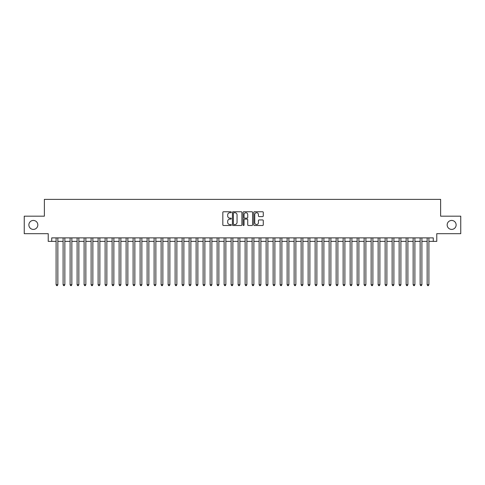 <?xml version="1.0" encoding="UTF-8"?>
<svg xmlns="http://www.w3.org/2000/svg" width="485" height="485" viewBox="0 0 485 485"><rect width="100%" height="100%" fill="white"/><g stroke="black" fill="none" stroke-linecap="round" stroke-linejoin="round"><path stroke-width="0.73" d="M231.296 212.236A0.479 0.479 0 0 0 230.818 211.757L223.518 211.757A0.685 0.685 0 0 0 222.827 212.442L222.827 224.81A0.685 0.685 0 0 0 223.518 225.501L230.818 225.501A0.479 0.479 0 0 0 231.296 225.016A0.479 0.479 0 0 0 230.818 224.537L229.872 224.537A2.201 2.201 0 0 1 227.677 222.336L227.677 221.305A2.201 2.201 0 0 1 229.872 219.111L230.818 219.111A0.479 0.479 0 0 0 231.296 218.626A0.479 0.479 0 0 0 230.818 218.147L229.872 218.147A2.201 2.201 0 0 1 227.677 215.946L227.677 214.916A2.201 2.201 0 0 1 229.872 212.715L230.818 212.715A0.479 0.479 0 0 0 231.296 212.236M447.17 224.931A4.48 4.48 0 0 0 451.65 229.411A4.48 4.48 0 0 0 456.13 224.931A4.48 4.48 0 0 0 451.65 220.445A4.48 4.48 0 0 0 447.17 224.931M28.87 224.931A4.48 4.48 0 0 0 33.35 229.411A4.48 4.48 0 0 0 37.83 224.931A4.48 4.48 0 0 0 33.35 220.445A4.48 4.48 0 0 0 28.87 224.931M262.585 216.601A0.685 0.685 0 0 0 263.27 215.916L263.27 212.442A0.685 0.685 0 0 0 262.585 211.757L254.473 211.757A0.685 0.685 0 0 0 253.788 212.442L253.788 224.81A0.685 0.685 0 0 0 254.473 225.501L262.585 225.501A0.685 0.685 0 0 0 263.27 224.81L263.27 220.62A0.685 0.685 0 0 0 262.585 219.935L259.111 219.935A0.685 0.685 0 0 0 258.426 220.62L258.426 222.7A1.837 1.837 0 0 1 256.589 224.537A1.837 1.837 0 0 1 254.746 222.7L254.746 214.558A1.837 1.837 0 0 1 256.589 212.715A1.837 1.837 0 0 1 258.426 214.558L258.426 215.916A0.685 0.685 0 0 0 259.111 216.601L262.585 216.601M51.725 241.378L51.725 237.88L433.275 237.88L433.275 241.378L436.773 241.378L436.773 233.679L460.75 233.679L460.75 216.177L440.622 216.177L440.622 199.377L44.377 199.377L44.377 216.177L24.25 216.177L24.25 233.679L48.227 233.679L48.227 241.378L56.102 241.378M241.9 212.442A0.685 0.685 0 0 0 241.209 211.757L233.103 211.757A0.685 0.685 0 0 0 232.418 212.442L232.418 224.81A0.685 0.685 0 0 0 233.103 225.501L241.209 225.501A0.685 0.685 0 0 0 241.9 224.81L241.9 212.442M243.791 211.757L251.897 211.757A0.685 0.685 0 0 1 252.582 212.442L252.582 224.81A0.685 0.685 0 0 1 251.897 225.501L248.429 225.501A0.685 0.685 0 0 1 247.738 224.81L247.738 219.796A0.685 0.685 0 0 0 247.053 219.111L244.749 219.111A0.685 0.685 0 0 0 244.064 219.796L244.064 225.016A0.479 0.479 0 0 1 243.585 225.501A0.479 0.479 0 0 1 243.1 225.016L243.1 212.442A0.685 0.685 0 0 1 243.791 211.757M57.854 241.378L63.105 241.378M64.857 241.378L70.107 241.378M71.853 241.378L77.109 241.378M78.855 241.378L84.105 241.378M85.857 241.378L91.107 241.378M92.859 241.378L98.109 241.378M99.861 241.378L105.112 241.378M106.858 241.378L112.108 241.378M113.86 241.378L119.11 241.378M120.862 241.378L126.112 241.378M127.864 241.378L133.114 241.378M134.86 241.378L140.11 241.378M141.862 241.378L147.113 241.378M148.865 241.378L154.115 241.378M155.867 241.378L161.117 241.378M162.863 241.378L168.119 241.378M169.865 241.378L175.115 241.378M176.867 241.378L182.117 241.378M183.87 241.378L189.12 241.378M190.872 241.378L196.122 241.378M197.868 241.378L203.118 241.378M204.87 241.378L210.12 241.378M211.872 241.378L217.122 241.378M218.874 241.378L224.125 241.378M225.871 241.378L231.121 241.378M232.873 241.378L238.123 241.378M239.875 241.378L245.125 241.378M246.877 241.378L252.127 241.378M253.879 241.378L259.129 241.378M260.875 241.378L266.126 241.378M267.878 241.378L273.128 241.378M274.88 241.378L280.13 241.378M281.882 241.378L287.132 241.378M288.878 241.378L294.128 241.378M295.88 241.378L301.13 241.378M302.882 241.378L308.133 241.378M309.885 241.378L315.135 241.378M316.881 241.378L322.137 241.378M323.883 241.378L329.133 241.378M330.885 241.378L336.135 241.378M337.887 241.378L343.137 241.378M344.89 241.378L350.14 241.378M351.886 241.378L357.136 241.378M358.888 241.378L364.138 241.378M365.89 241.378L371.14 241.378M372.892 241.378L378.142 241.378M379.888 241.378L385.138 241.378M386.891 241.378L392.141 241.378M393.893 241.378L399.143 241.378M400.895 241.378L406.145 241.378M407.891 241.378L413.147 241.378M414.893 241.378L420.143 241.378M421.895 241.378L427.146 241.378M428.898 241.378L433.275 241.378M233.861 212.715A0.479 0.479 0 0 0 233.376 213.2L233.376 224.058A0.479 0.479 0 0 0 233.861 224.537L234.855 224.537A2.201 2.201 0 0 0 237.056 222.336L237.056 214.916A2.201 2.201 0 0 0 234.855 212.715L233.861 212.715M247.738 214.588A1.837 1.837 0 0 0 245.901 212.751A1.837 1.837 0 0 0 244.064 214.588L244.064 217.462A0.685 0.685 0 0 0 244.749 218.147L247.053 218.147A0.685 0.685 0 0 0 247.738 217.462L247.738 214.588M57.854 237.88L57.854 284.713L56.102 284.713L56.102 237.88M57.854 284.713L57.327 285.623L56.63 285.623L56.102 284.713M64.857 237.88L64.857 284.713L63.105 284.713L63.105 237.88M64.857 284.713L64.329 285.623L63.632 285.623L63.105 284.713M71.853 237.88L71.853 284.713L70.107 284.713L70.107 237.88M71.853 284.713L71.331 285.623L70.628 285.623L70.107 284.713M78.855 237.88L78.855 284.713L77.109 284.713L77.109 237.88M78.855 284.713L78.334 285.623L77.63 285.623L77.109 284.713M85.857 237.88L85.857 284.713L84.105 284.713L84.105 237.88M85.857 284.713L85.33 285.623L84.632 285.623L84.105 284.713M92.859 237.88L92.859 284.713L91.107 284.713L91.107 237.88M92.859 284.713L92.332 285.623L91.635 285.623L91.107 284.713M99.861 237.88L99.861 284.713L98.109 284.713L98.109 237.88M99.861 284.713L99.334 285.623L98.631 285.623L98.109 284.713M106.858 237.88L106.858 284.713L105.112 284.713L105.112 237.88M106.858 284.713L106.336 285.623L105.633 285.623L105.112 284.713M113.86 237.88L113.86 284.713L112.108 284.713L112.108 237.88M113.86 284.713L113.332 285.623L112.635 285.623L112.108 284.713M120.862 237.88L120.862 284.713L119.11 284.713L119.11 237.88M120.862 284.713L120.335 285.623L119.637 285.623L119.11 284.713M127.864 237.88L127.864 284.713L126.112 284.713L126.112 237.88M127.864 284.713L127.337 285.623L126.64 285.623L126.112 284.713M134.86 237.88L134.86 284.713L133.114 284.713L133.114 237.88M134.86 284.713L134.339 285.623L133.636 285.623L133.114 284.713M141.862 237.88L141.862 284.713L140.11 284.713L140.11 237.88M141.862 284.713L141.341 285.623L140.638 285.623L140.11 284.713M148.865 237.88L148.865 284.713L147.113 284.713L147.113 237.88M148.865 284.713L148.337 285.623L147.64 285.623L147.113 284.713M155.867 237.88L155.867 284.713L154.115 284.713L154.115 237.88M155.867 284.713L155.339 285.623L154.642 285.623L154.115 284.713M162.863 237.88L162.863 284.713L161.117 284.713L161.117 237.88M162.863 284.713L162.342 285.623L161.638 285.623L161.117 284.713M169.865 237.88L169.865 284.713L168.119 284.713L168.119 237.88M169.865 284.713L169.344 285.623L168.641 285.623L168.119 284.713M176.867 237.88L176.867 284.713L175.115 284.713L175.115 237.88M176.867 284.713L176.34 285.623L175.643 285.623L175.115 284.713M183.87 237.88L183.87 284.713L182.117 284.713L182.117 237.88M183.87 284.713L183.342 285.623L182.645 285.623L182.117 284.713M190.872 237.88L190.872 284.713L189.12 284.713L189.12 237.88M190.872 284.713L190.344 285.623L189.641 285.623L189.12 284.713M197.868 237.88L197.868 284.713L196.122 284.713L196.122 237.88M197.868 284.713L197.346 285.623L196.643 285.623L196.122 284.713M204.87 237.88L204.87 284.713L203.118 284.713L203.118 237.88M204.87 284.713L204.343 285.623L203.645 285.623L203.118 284.713M211.872 237.88L211.872 284.713L210.12 284.713L210.12 237.88M211.872 284.713L211.345 285.623L210.648 285.623L210.12 284.713M218.874 237.88L218.874 284.713L217.122 284.713L217.122 237.88M218.874 284.713L218.347 285.623L217.65 285.623L217.122 284.713M225.871 237.88L225.871 284.713L224.125 284.713L224.125 237.88M225.871 284.713L225.349 285.623L224.646 285.623L224.125 284.713M232.873 237.88L232.873 284.713L231.121 284.713L231.121 237.88M232.873 284.713L232.351 285.623L231.648 285.623L231.121 284.713M239.875 237.88L239.875 284.713L238.123 284.713L238.123 237.88M239.875 284.713L239.347 285.623L238.65 285.623L238.123 284.713M246.877 237.88L246.877 284.713L245.125 284.713L245.125 237.88M246.877 284.713L246.35 285.623L245.652 285.623L245.125 284.713M253.879 237.88L253.879 284.713L252.127 284.713L252.127 237.88M253.879 284.713L253.352 285.623L252.649 285.623L252.127 284.713M260.875 237.88L260.875 284.713L259.129 284.713L259.129 237.88M260.875 284.713L260.354 285.623L259.651 285.623L259.129 284.713M267.878 237.88L267.878 284.713L266.126 284.713L266.126 237.88M267.878 284.713L267.35 285.623L266.653 285.623L266.126 284.713M274.88 237.88L274.88 284.713L273.128 284.713L273.128 237.88M274.88 284.713L274.352 285.623L273.655 285.623L273.128 284.713M281.882 237.88L281.882 284.713L280.13 284.713L280.13 237.88M281.882 284.713L281.355 285.623L280.657 285.623L280.13 284.713M288.878 237.88L288.878 284.713L287.132 284.713L287.132 237.88M288.878 284.713L288.357 285.623L287.654 285.623L287.132 284.713M295.88 237.88L295.88 284.713L294.128 284.713L294.128 237.88M295.88 284.713L295.359 285.623L294.656 285.623L294.128 284.713M302.882 237.88L302.882 284.713L301.13 284.713L301.13 237.88M302.882 284.713L302.355 285.623L301.658 285.623L301.13 284.713M309.885 237.88L309.885 284.713L308.133 284.713L308.133 237.88M309.885 284.713L309.357 285.623L308.66 285.623L308.133 284.713M316.881 237.88L316.881 284.713L315.135 284.713L315.135 237.88M316.881 284.713L316.359 285.623L315.656 285.623L315.135 284.713M323.883 237.88L323.883 284.713L322.137 284.713L322.137 237.88M323.883 284.713L323.362 285.623L322.658 285.623L322.137 284.713M330.885 237.88L330.885 284.713L329.133 284.713L329.133 237.88M330.885 284.713L330.358 285.623L329.661 285.623L329.133 284.713M337.887 237.88L337.887 284.713L336.135 284.713L336.135 237.88M337.887 284.713L337.36 285.623L336.663 285.623L336.135 284.713M344.89 237.88L344.89 284.713L343.137 284.713L343.137 237.88M344.89 284.713L344.362 285.623L343.659 285.623L343.137 284.713M351.886 237.88L351.886 284.713L350.14 284.713L350.14 237.88M351.886 284.713L351.364 285.623L350.661 285.623L350.14 284.713M358.888 237.88L358.888 284.713L357.136 284.713L357.136 237.88M358.888 284.713L358.36 285.623L357.663 285.623L357.136 284.713M365.89 237.88L365.89 284.713L364.138 284.713L364.138 237.88M365.89 284.713L365.363 285.623L364.665 285.623L364.138 284.713M372.892 237.88L372.892 284.713L371.14 284.713L371.14 237.88M372.892 284.713L372.365 285.623L371.668 285.623L371.14 284.713M379.888 237.88L379.888 284.713L378.142 284.713L378.142 237.88M379.888 284.713L379.367 285.623L378.664 285.623L378.142 284.713M386.891 237.88L386.891 284.713L385.138 284.713L385.138 237.88M386.891 284.713L386.369 285.623L385.666 285.623L385.138 284.713M393.893 237.88L393.893 284.713L392.141 284.713L392.141 237.88M393.893 284.713L393.365 285.623L392.668 285.623L392.141 284.713M400.895 237.88L400.895 284.713L399.143 284.713L399.143 237.88M400.895 284.713L400.367 285.623L399.67 285.623L399.143 284.713M407.891 237.88L407.891 284.713L406.145 284.713L406.145 237.88M407.891 284.713L407.37 285.623L406.666 285.623L406.145 284.713M414.893 237.88L414.893 284.713L413.147 284.713L413.147 237.88M414.893 284.713L414.372 285.623L413.669 285.623L413.147 284.713M421.895 237.88L421.895 284.713L420.143 284.713L420.143 237.88M421.895 284.713L421.368 285.623L420.671 285.623L420.143 284.713M428.898 237.88L428.898 284.713L427.146 284.713L427.146 237.88M428.898 284.713L428.37 285.623L427.673 285.623L427.146 284.713"/></g></svg>
